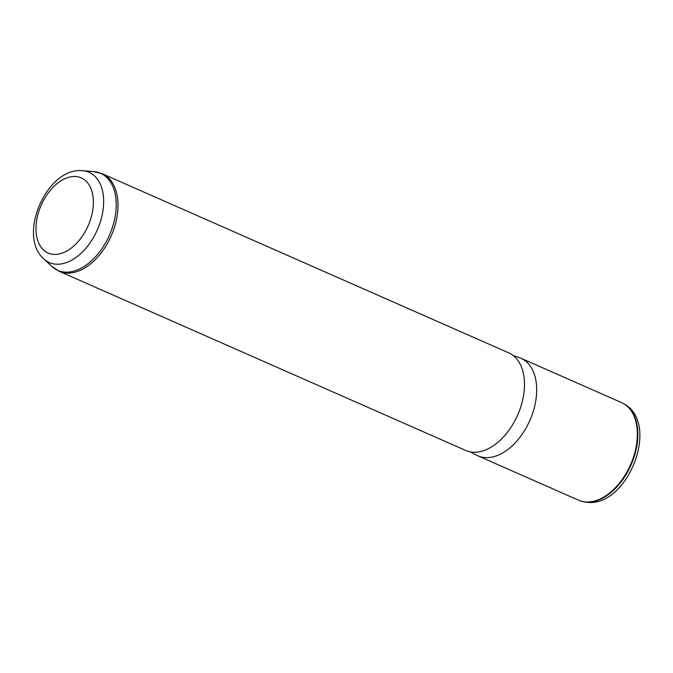<?xml version="1.0" encoding="UTF-8"?>
<svg xmlns="http://www.w3.org/2000/svg" width="673" height="673" viewBox="0 0 673 673"><rect width="100%" height="100%" fill="white"/><g stroke="black" fill="none" stroke-linecap="round" stroke-linejoin="round"><path stroke-width="1.01" d="M513.028 355.42L519.363 357.632A53.327 33.263 113.8 0 1 520.91 358.238L621.583 402.605A53.327 33.263 113.8 0 1 623.661 403.665A53.327 33.263 113.8 0 1 631.888 461.535A53.327 33.263 113.8 0 1 585.174 501.898A53.327 33.263 113.8 0 1 580.757 501.015A53.327 33.263 113.8 0 1 578.578 500.199L477.906 455.831A53.327 33.263 113.8 0 1 476.417 455.099L470.503 451.911M520.91 358.238A53.327 33.263 113.8 0 1 531.88 415.426A53.327 33.263 113.8 0 1 484.493 457.531A53.327 33.263 113.8 0 1 477.906 455.831M472.295 452.155A53.327 33.263 113.8 0 1 465.699 450.447L59.232 271.32A53.327 33.263 113.8 0 0 65.828 273.028A53.327 33.263 113.8 0 0 113.207 230.923A53.327 33.263 113.8 0 0 102.237 173.735L508.712 352.862A53.327 33.263 113.8 0 1 519.674 410.05A53.327 33.263 113.8 0 1 472.295 452.155M76.158 176.562A41.061 25.616 113.8 0 1 90.981 217.976A41.061 25.616 113.8 0 1 53.192 254.335A41.061 25.616 113.8 0 1 38.378 212.92A41.061 25.616 113.8 0 1 76.158 176.562M55.413 264.136A49.306 30.756 113.8 0 1 43.762 258.861C16.892 235.331 47.11 166.769 82.602 170.723A49.306 30.756 113.8 0 1 82.989 170.757A49.306 30.756 113.8 0 1 100.782 220.483A49.306 30.756 113.8 0 1 55.413 264.136M581.035 501.099A53.26 33.229 -66.2 0 0 581.312 501.183A53.26 33.229 -66.2 0 0 585.72 502.075A53.26 33.229 -66.2 0 0 632.384 461.754A53.26 33.229 -66.2 0 0 624.165 403.951A53.26 33.229 -66.2 0 0 623.913 403.808M82.602 170.723L93.572 171.573A53.032 33.086 113.8 0 1 93.984 171.607A53.032 33.086 113.8 0 1 113.131 225.093A53.032 33.086 113.8 0 1 64.322 272.052A53.032 33.086 113.8 0 1 51.787 266.382L59.232 271.32M580.757 501.015L586.747 502.277C627.472 507.72 660.684 423.872 624.165 403.951L623.661 403.665M43.762 258.861L51.787 266.382M93.572 171.573L102.237 173.735"/></g></svg>
